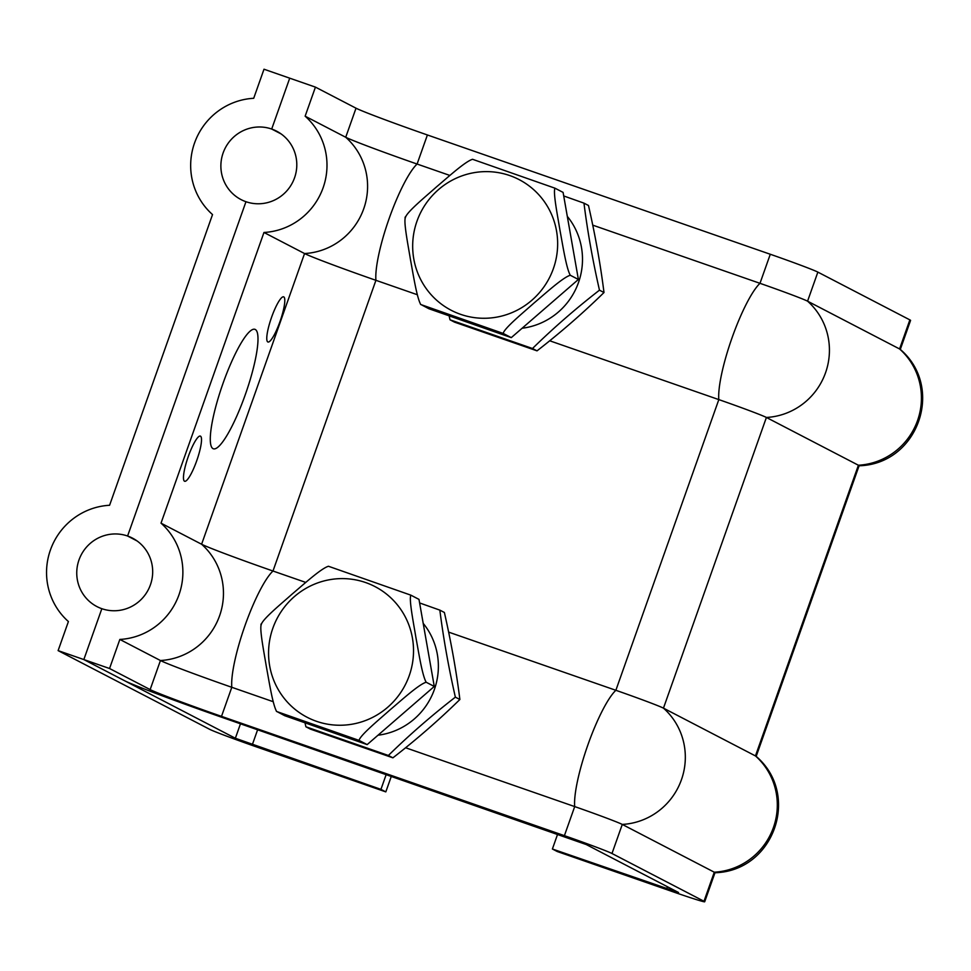 <?xml version="1.0" encoding="UTF-8"?>
<svg xmlns="http://www.w3.org/2000/svg" width="971" height="971" viewBox="0 0 971 971"><rect width="100%" height="100%" fill="white"/><g stroke="black" fill="none" stroke-linecap="round" stroke-linejoin="round"><path stroke-width="1.46" d="M184.514 481.215A23.911 4.673 -70.8 0 1 188.18 456.831A23.911 4.673 -70.8 0 1 200.354 436.1A23.911 4.673 -70.8 0 1 196.907 460.23A23.911 4.673 -70.8 0 1 184.636 481.264A23.911 4.673 -70.8 0 1 184.514 481.215M267.802 341.95A23.911 4.673 -70.8 0 1 271.479 317.566A23.911 4.673 -70.8 0 1 283.641 296.847A23.911 4.673 -70.8 0 1 280.206 320.964A23.911 4.673 -70.8 0 1 267.935 342.01A23.911 4.673 -70.8 0 1 267.802 341.95M213.037 448.651A63.249 12.38 -70.8 0 1 222.747 384.14A63.249 12.38 -70.8 0 1 254.924 329.327A63.249 12.38 -70.8 0 1 245.833 393.121A63.249 12.38 -70.8 0 1 213.365 448.784A63.249 12.38 -70.8 0 1 213.037 448.651M557.645 834.138L552.39 849.006L557.257 851.531L671.556 891.293A43.185 1.202 19.5 0 0 704.691 901.78L714.984 872.711A43.185 1.202 19.5 0 0 714.28 872.201A66.526 65.215 -62.6 0 0 773.438 827.486A66.526 65.215 -62.6 0 0 755.45 755.923A43.185 1.202 19.5 0 1 756.093 756.312C801.087 794.594 773.887 871.327 714.862 872.747M356.017 108.194L345.725 137.263A64.79 1.808 -160.5 0 0 417.093 164.038L427.398 134.969A64.79 1.808 -160.5 0 1 356.017 108.194L315.429 87.123L305.137 116.192A66.526 65.215 117.4 0 1 323.125 187.743A66.526 65.215 117.4 0 1 263.966 232.47L161.016 523.163A66.526 65.215 117.4 0 1 179.004 594.725A66.526 65.215 117.4 0 1 119.846 639.44L109.553 668.509L83.834 659.564L124.422 680.647A92.548 2.573 -160.5 0 0 226.377 718.892L586.266 844.552L678.523 892.507L552.39 849.006M305.137 116.192L345.725 137.263A66.526 65.215 117.4 0 1 363.712 208.826A66.526 65.215 117.4 0 1 304.554 253.54L201.604 544.245A66.526 65.215 117.4 0 1 219.592 615.796A66.526 65.215 117.4 0 1 160.433 660.523L150.141 689.592A64.79 1.808 -160.5 0 0 221.509 716.367L564.406 835.655A43.185 1.202 19.5 0 1 611.985 853.497L703.987 901.27A43.185 1.202 19.5 0 1 704.691 901.78M549.695 340.772L718.819 399.603A43.185 1.202 19.5 0 1 766.398 417.457L858.4 465.23A43.185 1.202 19.5 0 1 859.104 465.728L756.178 756.385M592.723 225.138L759.99 283.326A43.185 1.202 19.5 0 1 807.569 301.18L899.571 348.953A43.185 1.202 19.5 0 1 900.214 349.342C945.208 387.623 918.008 464.344 858.983 465.777M427.398 134.969L770.282 254.256A43.185 1.202 19.5 0 1 817.861 272.111L909.863 319.884A43.185 1.202 19.5 0 1 910.58 320.381L900.299 349.414M405.575 747.743L574.698 806.585A43.185 1.202 19.5 0 1 622.277 824.428L714.28 872.201L703.987 901.27M448.614 632.109L615.869 690.296A43.185 1.202 19.5 0 1 663.46 708.15L755.45 755.923L858.4 465.23A66.526 65.215 -62.6 0 0 917.559 420.504A66.526 65.215 -62.6 0 0 899.571 348.953L909.863 319.884M119.846 639.44L160.433 660.523A64.79 1.808 -160.5 0 0 231.802 687.298L273.227 701.705M161.016 523.163L201.604 544.245A64.79 1.808 -160.5 0 0 272.985 571.021L305.768 582.418M263.966 232.47L304.554 253.54A64.79 1.808 -160.5 0 0 375.923 280.316L417.348 294.735M221.509 716.367L231.802 687.298A66.526 13.024 -70.8 0 1 245.08 625.36A66.526 13.024 -70.8 0 1 272.985 571.021L375.923 280.316A66.526 13.024 -70.8 0 1 389.201 218.39A66.526 13.024 -70.8 0 1 417.093 164.038L449.876 175.448M150.141 689.592L109.553 668.509M240.48 723.796L235.358 738.251L83.834 659.564L101.846 608.696A38.561 37.808 -62.6 0 0 149.437 587.321A38.561 37.808 -62.6 0 0 132.493 538.128A38.561 37.808 -62.6 0 0 127.589 536.016L245.966 201.713A38.561 37.808 -62.6 0 0 293.558 180.339A38.561 37.808 -62.6 0 0 276.601 131.158A38.561 37.808 -62.6 0 0 271.698 129.046L289.722 78.178L315.429 87.123M137.032 540.932L127.589 536.016A38.561 37.808 -62.6 0 0 79.998 557.39A38.561 37.808 -62.6 0 0 96.942 606.584A38.561 37.808 -62.6 0 0 101.846 608.696L83.834 659.564L58.114 650.619L68.407 621.549A66.526 65.215 117.4 0 1 50.419 549.987A66.526 65.215 117.4 0 1 109.589 505.272L212.528 214.579A66.526 65.215 117.4 0 1 194.54 143.016A66.526 65.215 117.4 0 1 253.71 98.289L264.003 69.22L289.722 78.178L271.698 129.046A38.561 37.808 -62.6 0 0 224.119 150.42A38.561 37.808 -62.6 0 0 241.063 199.601A38.561 37.808 -62.6 0 0 245.966 201.713L127.589 536.016L137.032 540.932M281.153 133.949L271.698 129.046L281.153 133.949M391.337 776.278L385.815 791.887L380.935 789.362L386.203 774.494M58.114 650.619L209.639 729.306A43.185 1.202 -160.5 0 0 257.23 747.16L385.815 791.887M235.358 738.251L380.935 789.362M377.986 735.217A68.638 67.29 -62.6 0 0 434.377 689.495A68.638 67.29 -62.6 0 0 423.186 623.346M305.889 726.781L310.417 729.124L392.903 757.829C416.862 739.222 439.183 719.79 459.878 699.496C456.346 671.337 451.175 642.329 444.378 612.47L439.851 610.128C443.395 638.287 448.566 667.295 455.363 697.154C431.403 715.748 409.082 735.193 388.376 755.474L305.889 726.781L305.003 722.812M419.606 602.942L439.851 610.128M459.878 699.496L455.363 697.154M392.903 757.829L388.376 755.474M522.107 328.247A68.638 67.29 -62.6 0 0 578.498 282.525A68.638 67.29 -62.6 0 0 567.307 216.363M450.01 319.799L454.537 322.154L537.024 350.847C560.971 332.252 583.304 312.808 603.998 292.526C600.454 264.355 595.284 235.358 588.487 205.5L583.972 203.145C587.504 231.316 592.674 260.325 599.471 290.171C575.524 308.766 553.191 328.21 532.496 348.504L450.01 319.799L449.124 315.842M563.726 195.96L583.972 203.145M603.998 292.526L599.471 290.171M537.024 350.847L532.496 348.504M570.28 275.254C562.925 277.403 545.447 293.388 534.086 302.964C523.102 312.759 504.422 328.101 503.16 333.417L420.746 304.518C416.717 297.344 413.197 274.21 410.466 259.609C408.111 245.214 403.378 221.449 405.453 217.455C406.703 212.139 425.383 196.785 436.367 187.002C447.74 177.414 465.218 161.441 472.561 159.293L554.975 188.192C552.912 192.197 557.633 215.95 559.988 230.358C562.731 244.959 566.251 268.081 570.28 275.254L578.388 279.466L563.095 192.404L554.975 188.192M420.516 304.311L428.866 308.729L511.28 337.629L578.388 279.466M503.16 333.417L511.28 337.629M426.16 682.237C418.804 684.385 401.339 700.358 389.966 709.947C378.981 719.729 360.302 735.083 359.039 740.388L276.626 711.488C272.596 704.327 269.088 681.193 266.345 666.592C263.991 652.196 259.269 628.431 261.333 624.426C262.595 619.11 281.274 603.768 292.259 593.973C303.62 584.396 321.098 568.411 328.453 566.263L410.867 595.162C408.803 599.168 413.525 622.933 415.879 637.328C418.61 651.929 422.13 675.063 426.16 682.237L434.28 686.448L418.987 599.386L410.867 595.162M276.395 711.294L284.746 715.712L367.159 744.611L434.28 686.448M359.039 740.388L367.159 744.611M667.417 886.693L666.689 888.768M611.985 853.497L622.277 824.428A66.526 65.215 -62.6 0 0 681.448 779.713A66.526 65.215 -62.6 0 0 663.46 708.15L766.398 417.457A66.526 65.215 -62.6 0 0 825.556 372.73A66.526 65.215 -62.6 0 0 807.569 301.18L817.861 272.111M564.406 835.655L574.698 806.585A66.526 13.024 -70.8 0 1 587.977 744.648A66.526 13.024 -70.8 0 1 615.869 690.296L718.819 399.603A66.526 13.024 -70.8 0 1 732.098 337.665A66.526 13.024 -70.8 0 1 759.99 283.326L770.282 254.256M252.351 744.623L257.618 729.767M472.513 172.959A73.638 72.182 -62.6 0 0 429.668 293.036A73.638 72.182 -62.6 0 0 553.3 268.846A73.638 72.182 -62.6 0 0 472.513 172.959M328.392 579.942A73.638 72.182 -62.6 0 0 285.547 700.006A73.638 72.182 -62.6 0 0 409.179 675.816A73.638 72.182 -62.6 0 0 328.392 579.942M405.368 216.776L405.016 217.771M261.26 623.758L260.908 624.741"/></g></svg>
